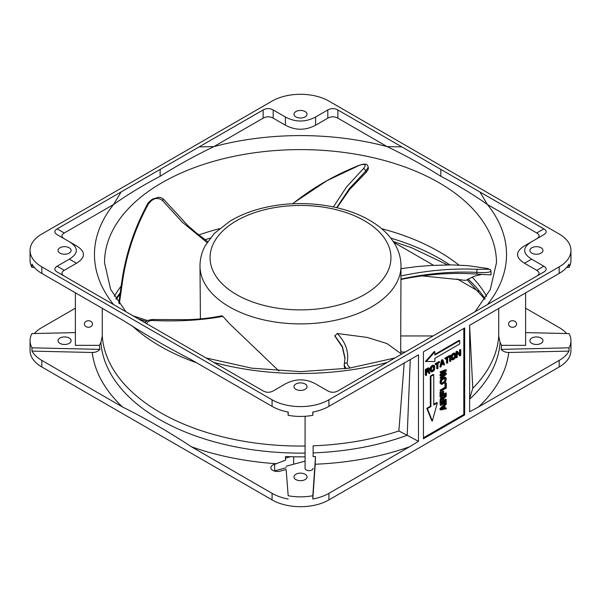 <?xml version="1.0" encoding="UTF-8"?>
<svg xmlns="http://www.w3.org/2000/svg" width="601" height="601" viewBox="0 0 601 601"><rect width="100%" height="100%" fill="white"/><g stroke="black" fill="none" stroke-linecap="round" stroke-linejoin="round"><path stroke-width="0.9" d="M278.902 370.975L229.432 323.623L222.918 316.389C201.643 320.288 178.046 321.655 152.121 320.483L149.889 320.784L147.989 321.783L146.494 323.593M400.867 353.538A100.502 58.027 0 0 0 400.965 352.028M401.002 265.875A100.502 58.027 180 0 1 338.956 319.477A100.502 58.027 180 0 1 229.432 306.901A100.502 58.027 180 0 1 199.998 265.875C200.043 258.746 201.823 251.939 205.362 245.456L214.317 233.413L230.115 221.07C241.617 214.226 254.967 209.351 270.165 206.428C304.992 199.592 345.462 205.347 371.328 221.333C382.228 227.922 390.327 235.945 395.616 245.411C399.169 251.909 400.957 258.73 401.002 265.875L400.679 348.633C400.784 352.344 400.897 352.982 401.002 350.556M221.792 315.795L222.918 316.389M345.004 358.789L342.315 347.093L334.817 335.974L337.289 333.495C345.981 342.675 349.234 352.577 347.062 363.192L348.084 365.799L350.27 368.022M401.596 354.139L387.006 343.577L367.256 337.431L337.289 333.495M200.411 318.883L199.998 265.875M478.727 291.395L457.121 278.917M433.584 265.326L393.82 242.368M469.636 399.154A199.75 115.324 0 0 0 500.085 342.442L501.534 345.35A201.192 116.158 180 0 1 501.129 349.376C503.022 351.45 505.561 352.486 508.762 352.486A208.78 120.538 180 0 1 478.524 406.967L559.178 360.405A40.199 23.206 0 0 0 569.019 351.104L569.019 347.821A40.199 23.206 0 0 0 570.95 340.707L570.95 350.556A40.199 23.206 180 0 1 559.178 366.971L328.927 499.904A40.199 23.206 180 0 1 272.073 499.904L41.822 366.971A40.199 23.206 180 0 1 30.05 350.556L30.05 340.707A40.199 23.206 0 0 0 31.981 347.821L99.871 349.376A201.192 116.158 180 0 1 99.466 345.35L100.915 342.442A199.75 115.324 0 0 0 305.083 453.094M274.191 470.989A6.536 3.771 180 0 1 274.649 470.853L286.151 467.758M305.083 456.835A201.192 116.158 180 0 1 290.553 456.722A201.192 116.158 0 0 1 285.483 456.542L285.588 460.148L285.588 458.06L290.553 456.722M293.664 464.212L293.664 456.798M566.645 333.54A40.199 23.206 0 0 0 559.178 327.583L525.62 308.208M559.178 234.029L328.927 101.096A40.199 23.206 0 0 0 272.073 101.096L41.822 234.029A40.199 23.206 0 0 0 30.05 250.444A40.199 23.206 0 0 0 41.822 266.859L272.073 399.793A40.199 23.206 0 0 0 328.927 399.793L559.178 266.859A40.199 23.206 0 0 0 570.95 250.444A40.199 23.206 0 0 0 559.178 234.029M570.95 340.707A40.199 23.206 0 0 0 569.019 333.593L525.62 332.601M328.927 399.793L328.927 406.351L418.469 354.86L418.469 441.337L409.574 446.776A208.78 120.538 180 0 1 315.217 464.235L315.517 456.542A201.192 116.158 0 0 1 313.121 456.64L313.121 452.891A199.75 115.324 0 0 0 407.2 435.289L418.469 441.337M274.649 470.853L274.649 464.288A6.536 3.771 180 0 0 270.878 467.706A6.536 3.771 180 0 0 280.171 471.124L286.151 469.516L288.18 495.735A40.199 23.206 0 0 0 312.82 495.735L312.82 499.018A40.199 23.206 0 0 0 328.927 493.338L409.574 446.776M478.524 406.967L469.636 411.798L469.636 325.321L559.178 273.417A40.199 23.206 180 0 0 569.019 264.124L569.019 267.407A40.199 23.206 180 0 0 570.95 260.293L570.95 250.444M464.663 327.988L464.663 414.968L423.442 438.768L423.442 351.788L464.663 327.988M463.807 328.484L463.807 414.48L423.442 437.783M433.764 374.746L433.193 374.415L430.346 376.061L430.346 406.276L426.808 408.319L431.773 420.692L432.337 421.016L437.303 402.918L433.764 404.961L433.764 374.746L430.917 376.384L430.917 406.599L427.379 408.642L432.337 421.016M437.303 402.918L436.732 402.587L433.764 404.3M434.869 351.803L434.298 351.472L425.508 361.426L434.869 361.554L434.869 358.316L459.727 343.967L459.727 340.684L434.869 355.033L434.869 351.803L426.071 361.757M459.727 340.684L459.156 340.354L434.869 354.38M429.347 368.278L428.363 367.827L425.358 369.435L425.358 375.182L425.929 375.512L426.552 375.152L426.552 372.582L428.31 371.568L429.144 373.657L429.865 373.236L428.934 370.96L429.76 368.894L428.934 368.15L425.929 369.765L425.929 375.512M427.957 371.771L429.144 373.657M434.117 365.408L432.615 365.25L430.436 367.361L430.233 371.027L431.834 371.974L433.704 370.9L434.531 369.69L434.741 366.024L434.117 365.408L433.186 365.573L431.007 367.692L430.699 370.802L431.42 371.974M436.762 364.123L436.762 368.601L437.949 368.571L437.949 363.432L439.609 362.478L439.609 361.87L435.672 364.138L435.672 364.754L437.333 363.793L437.333 368.924M439.609 361.87L439.038 361.539L435.101 363.815L435.672 364.754M443.162 364.093L443.959 365.1L444.582 364.739L442.922 359.954L442.096 360.427L440.435 367.128L441.059 366.775L441.472 365.07L443.546 363.868L443.959 365.1M442.922 359.954L442.359 359.623L441.525 360.104L439.872 366.805L440.435 367.128M446.505 358.496L446.505 362.974L447.692 362.944L447.692 357.813L449.353 356.851L449.353 356.243L445.416 358.519L445.416 359.128L447.069 358.166L447.069 363.305M449.353 356.243L448.782 355.912L444.845 358.188L445.416 359.128M450.803 355.401L449.608 355.439L449.608 361.178L450.179 361.509L450.803 361.148L450.803 355.401L450.179 355.762L450.179 361.509M455.055 353.32L453.552 353.163L451.374 355.274L451.163 358.94L452.771 359.886L454.634 358.812L455.468 357.603L455.671 353.936L455.055 353.32L454.116 353.493L451.944 355.604L451.629 358.714L452.358 359.886M457.541 351.517L456.97 351.187L456.039 351.728L456.039 357.467L457.226 357.437L457.226 352.426L459.818 355.942L460.749 355.401L460.749 349.662L460.126 350.022L460.126 354.906L457.541 351.517L456.602 352.051L456.602 357.798M460.749 349.662L459.562 349.692L459.562 354.162M457.226 352.87L459.818 355.942M446.295 403.361L445.724 403.031L440.045 408.507L440.045 409.597L440.608 409.927L446.295 408.83L446.295 408.011L444.845 408.304L444.845 405.57L446.295 404.18L446.295 403.361L440.608 408.83L440.608 409.927M446.295 408.011L444.845 407.861M446.295 401.445L445.724 401.122L440.045 404.405L440.608 405.547L446.295 402.272L446.295 401.445L440.608 404.728L440.608 405.547M446.295 399.53L443.756 401.002L443.756 398.673L446.295 396.112L446.295 395.157L443.515 397.997L442.426 397.531L441.096 398.846L440.608 403.639L446.295 400.356L445.724 399.207L443.756 400.341M443.275 397.584L441.855 397.201L440.165 399.274L440.045 403.309L440.608 403.639M446.295 395.157L445.724 394.827L443.11 397.494M441.337 392.002L440.045 392.092L440.045 397.013L440.608 397.344L446.295 394.061L446.295 393.242L443.636 394.782L443.636 391.221L442.907 391.642L442.907 395.195L441.337 396.104L441.337 392.002L440.608 392.423L440.608 397.344M443.636 391.221L442.344 391.311L442.344 394.872L441.337 395.45M446.295 393.242L445.724 392.911L443.636 394.121M446.295 383.122L445.003 383.213L445.003 387.314L440.045 390.177L440.608 391.326L446.295 388.043L446.295 383.122L445.574 383.543L445.574 387.645L440.608 390.507L440.608 391.326M445.934 377.721L444.394 377.135L440.886 379.434L440.165 380.944L440.165 383.408L441.945 384.407L445.446 382.108L446.295 378.743L445.934 377.721L444.965 377.458L441.945 379.208L440.736 381.274L440.976 384.144M443.23 375.159L440.045 377.593L440.608 378.743L446.295 374.37L446.295 373.274L441.697 374.836L446.295 371.087L446.295 369.991L440.608 372.177L440.608 373.003L444.965 371.305L440.608 374.919L440.608 376.008L444.965 374.588L440.608 377.924L440.608 378.743M443.147 372.011L440.045 374.588L440.045 375.678L440.608 376.008M446.295 369.991L445.724 369.66L440.045 371.854L440.608 373.003M446.295 373.274L445.724 372.943L442.794 373.942M428.558 368.871L428.265 370.081L426.552 371.193M433.554 366.204L433.344 369.472L431.788 370.734L431.315 370.441L431.631 367.572L433.599 366.189L434.222 366.933L433.907 369.803L432.352 371.065L431.42 370.87M442.321 361.471L442.877 363.117L441.765 363.755M455.055 354.417L454.844 357.715L452.876 359.097L452.252 358.354L452.561 355.484L454.116 354.222L455.055 354.417L454.521 354.109L454.484 356.904L452.35 358.759M443.793 406.524L443.793 408.117L441.682 408.537M442.426 398.395L442.464 401.092L441.217 401.806M445.446 378.69L444.883 378.36L444.883 380.546L443.793 381.996L441.457 383.183L441.337 381.605L442.066 379.96L444.845 378.352L445.574 379.163L444.845 381.905L442.546 383.37L441.457 383.183M464.663 414.968L463.807 414.48M426.808 408.319L427.379 408.642M430.346 406.276L430.917 406.599M430.346 376.061L430.917 376.384M425.358 369.435L425.929 369.765M427.844 368L428.415 368.33M428.363 367.827L428.934 368.15M426.552 371.846L426.552 370.013L429.039 368.946L428.829 370.411L426.552 371.846M443.44 363.44L441.577 364.522L442.509 360.683L443.44 363.44L442.877 363.117M444.364 405.983L444.364 408.447L441.096 409.101L444.364 405.983M443.027 401.415L441.217 402.467L441.337 399.387L442.907 398.478L443.027 401.415L442.464 401.092M427.95 370.381L428.521 370.712M428.265 370.081L428.829 370.411M428.468 369.72L429.039 370.051M428.573 369.292L429.144 369.623M428.573 368.924L429.144 369.254M431.27 366.152L431.834 366.475M431.788 365.724L432.352 366.054M432.615 365.25L433.186 365.573M433.133 365.07L433.704 365.4M430.436 371.395L431.007 371.719M430.233 371.027L430.797 371.35M430.128 370.471L430.699 370.802M430.128 368.638L430.699 368.969M430.233 367.97L430.797 368.3M430.436 367.361L431.007 367.692M430.857 366.633L431.42 366.963M431.443 370.892L431.939 371.185M431.788 370.734L432.352 371.065M432.615 370.261L433.186 370.584M433.028 369.9L433.599 370.224M433.344 369.472L433.907 369.803M433.546 368.984L434.117 369.315M433.652 368.436L434.222 368.766M433.652 366.602L434.222 366.933M433.584 366.197L434.117 366.505M435.101 363.815L435.672 364.138M441.525 360.104L442.096 360.427M444.845 358.188L445.416 358.519M449.608 355.439L450.179 355.762M452.2 354.064L452.771 354.387M452.718 353.643L453.289 353.966M453.552 353.163L454.116 353.493M454.071 352.982L454.634 353.313M451.374 359.308L451.944 359.638M451.163 358.94L451.734 359.263M451.066 358.384L451.629 358.714M451.066 356.551L451.629 356.881M451.163 355.882L451.734 356.213M451.374 355.274L451.944 355.604M451.787 354.545L452.358 354.875M452.38 358.812L452.876 359.097M452.718 358.654L453.289 358.977M453.552 358.173L454.116 358.504M453.965 357.813L454.536 358.136M454.273 357.385L454.844 357.715M454.484 356.904L455.055 357.227M454.589 356.355L455.152 356.678M454.589 354.522L455.152 354.845M456.039 351.728L456.602 352.051M459.562 349.692L460.126 350.022M440.045 408.507L440.608 408.83M443.793 408.117L444.364 408.447M440.045 404.405L440.608 404.728M440.045 400.026L440.608 400.356M440.165 399.274L440.736 399.597M440.525 398.516L441.096 398.846M441.014 397.824L441.577 398.155M441.374 397.479L441.945 397.809M441.855 397.201L442.426 397.531M442.223 397.126L442.787 397.456M442.464 398.493L443.027 398.824M440.045 392.092L440.608 392.423M442.344 394.872L442.907 395.195M442.344 391.311L442.907 391.642M440.045 390.177L440.608 390.507M445.003 387.314L445.574 387.645M445.003 383.213L445.574 383.543M440.165 383.408L440.736 383.738M440.045 382.792L440.608 383.122M440.045 381.695L440.608 382.026M440.165 380.944L440.736 381.274M440.405 380.26L440.976 380.583M440.886 379.434L441.457 379.757M441.374 378.878L441.945 379.208M441.975 378.39L442.546 378.72M443.793 377.345L444.364 377.676M444.394 377.135L444.965 377.458M444.883 377.127L445.446 377.458M441.495 383.183L442.066 383.513M441.975 383.04L442.546 383.37M443.793 381.996L444.364 382.326M444.274 381.582L444.845 381.905M444.642 381.094L445.206 381.425M444.883 380.546L445.446 380.876M445.003 379.93L445.574 380.26M445.003 378.833L445.574 379.163M440.045 377.593L440.608 377.924M440.045 374.588L440.608 374.919M440.045 371.854L440.608 372.177M328.927 406.351A40.199 23.206 180 0 1 312.82 412.038L312.82 415.321A40.199 23.206 180 0 1 288.18 415.321L288.18 412.038A40.199 23.206 180 0 1 272.073 406.351L190.359 359.18C168.07 347.761 145.795 334.9 123.536 320.596L41.822 273.417A40.199 23.206 180 0 1 31.981 264.124L31.981 267.407A40.199 23.206 180 0 1 30.05 260.293L30.05 250.444M31.981 347.821L31.981 351.104L92.238 352.486C95.439 352.486 97.978 351.45 99.871 349.376M31.981 267.407L34.355 267.46M31.981 351.104A40.199 23.206 0 0 0 41.822 360.405L122.476 406.967C145.434 418.371 168.415 431.638 191.426 446.776L272.073 493.338A40.199 23.206 0 0 0 288.18 499.018M75.38 332.601L31.981 333.593A40.199 23.206 0 0 0 30.05 340.707M75.38 308.208L41.822 327.583A40.199 23.206 0 0 0 34.355 333.54M274.649 464.288L285.588 460.148M312.82 499.018L315.217 464.235M508.762 352.486L569.019 351.104M469.606 325.103L472.784 388.306L469.636 398.561M498.725 308.321L498.725 336.154A198.39 114.536 180 0 1 472.784 388.306M404.233 362.846L398.876 430.977A198.39 114.536 180 0 1 313.121 445.814L313.121 452.891M313.121 456.64L313.121 445.814M102.275 308.321L102.275 336.154L100.915 342.442M305.083 446.017A198.39 114.536 180 0 1 102.275 336.154M500.085 342.442L498.725 336.154M398.876 430.977L407.2 435.289L410.273 359.39M75.38 292.792L75.38 345.35L99.466 345.35M59.942 338.04A6.536 3.771 0 0 0 58.034 340.707A6.536 3.771 0 0 0 62.068 344.193A6.536 3.771 0 0 0 69.183 343.374A6.536 3.771 0 0 0 71.098 340.707A6.536 3.771 0 0 0 67.064 337.221A6.536 3.771 0 0 0 59.942 338.04M69.183 253.111A6.536 3.771 0 0 0 71.098 250.444A6.536 3.771 0 0 0 67.064 246.958A6.536 3.771 0 0 0 59.942 247.777A6.536 3.771 0 0 0 58.034 250.444A6.536 3.771 0 0 0 62.068 253.93A6.536 3.771 0 0 0 69.183 253.111M295.88 389.328A6.536 3.771 0 0 0 303.002 390.147A6.536 3.771 0 0 0 307.036 386.661A6.536 3.771 0 0 0 305.12 383.994A6.536 3.771 0 0 0 297.998 383.175A6.536 3.771 0 0 0 293.964 386.661A6.536 3.771 0 0 0 295.88 389.328M305.12 111.561A6.536 3.771 0 0 0 297.998 110.742A6.536 3.771 0 0 0 293.964 114.228A6.536 3.771 0 0 0 295.88 116.894A6.536 3.771 0 0 0 303.002 117.713A6.536 3.771 0 0 0 307.036 114.228A6.536 3.771 0 0 0 305.12 111.561M541.058 253.111A6.536 3.771 0 0 0 542.966 250.444A6.536 3.771 0 0 0 538.932 246.958A6.536 3.771 0 0 0 531.817 247.777A6.536 3.771 0 0 0 529.902 250.444A6.536 3.771 0 0 0 533.936 253.93A6.536 3.771 0 0 0 541.058 253.111M536.768 276.099C539.826 274.169 539.818 272.238 536.738 270.315L524.508 263.253C515.245 257.446 515.245 251.646 524.508 245.847L531.615 241.737C522.352 247.544 522.352 253.344 531.615 259.151L543.845 266.213C546.933 268.144 546.933 270.082 543.845 272.013L337.86 390.935C334.509 392.723 331.159 392.723 327.808 390.935L315.578 383.874C305.526 378.532 295.474 378.532 285.422 383.874L273.192 390.935C269.841 392.723 266.491 392.723 263.14 390.935L57.155 272.013C54.067 270.082 54.067 268.144 57.155 266.213L64.262 270.315L76.492 263.253L69.385 259.151L57.155 266.213M69.385 259.151C78.648 253.344 78.648 247.544 69.385 241.737L57.155 234.675C54.067 232.745 54.067 230.807 57.155 228.876L64.262 232.978C61.182 234.908 61.174 236.832 64.232 238.762M273.192 109.953L273.192 118.157C269.841 116.376 266.491 116.376 263.14 118.157L213.791 146.644A206.023 118.945 180 0 1 387.209 146.644L337.86 118.157C334.509 116.376 331.159 116.376 327.808 118.157L315.578 125.218C305.526 130.56 295.474 130.56 285.422 125.218L285.422 117.015L273.192 109.953C269.841 108.165 266.491 108.165 263.14 109.953L57.155 228.876M285.422 117.015C295.474 122.356 305.526 122.356 315.578 117.015L327.808 109.953C331.159 108.165 334.509 108.165 337.86 109.953L543.845 228.876C546.933 230.807 546.933 232.745 543.845 234.675L531.615 241.737M501.534 345.35L525.62 345.35L525.62 292.792M501.129 349.376L569.019 347.821M541.058 343.374A6.536 3.771 0 0 0 542.966 340.707A6.536 3.771 0 0 0 538.932 337.221A6.536 3.771 0 0 0 531.817 338.04A6.536 3.771 0 0 0 529.902 340.707A6.536 3.771 0 0 0 533.936 344.193A6.536 3.771 0 0 0 541.058 343.374M566.645 267.46L569.019 267.407M516.575 324.014A4.019 3.283 180 0 0 512.555 320.731A4.019 3.283 180 0 0 508.536 324.014A4.019 3.283 180 0 0 512.555 327.297A4.019 3.283 180 0 0 516.575 324.014M285.483 456.542L285.588 458.06M287.954 411.993L288.18 415.321M286.151 469.516L288.18 495.735M305.083 461.14L286.151 466.233M305.083 416.283L305.083 468.359A4.019 2.321 180 0 0 309.102 470.681A4.019 2.321 180 0 0 313.121 468.359M312.82 415.321L313.046 411.993M305.12 474.257A6.536 3.771 0 0 0 297.998 473.438A6.536 3.771 0 0 0 293.964 476.924A6.536 3.771 0 0 0 295.88 479.59A6.536 3.771 0 0 0 303.002 480.409A6.536 3.771 0 0 0 307.036 476.924A6.536 3.771 0 0 0 305.12 474.257M312.82 495.735L315.517 456.542M381.605 228.68A195.979 113.146 180 0 1 439.076 251.676A195.979 113.146 0 0 1 458.931 265.086M486.667 296.338A195.979 113.146 0 0 0 472.078 277.008M447.61 264.898L411.542 247.71L393.242 241.489M114.333 296.338A195.979 113.146 180 0 1 121.147 286.084M198.818 234.953A195.979 113.146 180 0 1 219.395 228.68M401.806 146.869L387.209 146.644C406.186 155.794 424.073 165.681 440.856 176.296C457.631 185.055 473.145 194.454 487.396 204.49L479.898 191.952M536.768 238.762C539.826 236.832 539.818 234.908 536.738 232.978L487.396 204.49A206.023 118.945 180 0 1 487.396 304.602M273.192 118.157L285.422 125.218M199.194 146.869L213.791 146.644C194.814 155.794 176.927 165.681 160.144 176.296C143.369 185.055 127.855 194.454 113.604 204.49L64.262 232.978M69.385 241.737L76.492 245.847C85.755 251.646 85.755 257.446 76.492 263.253M64.262 270.315C61.182 272.238 61.174 274.169 64.232 276.099M113.604 304.609A206.023 118.945 180 0 1 113.604 204.49L121.101 191.952M92.464 324.014A4.019 3.283 180 0 0 88.445 320.731A4.019 3.283 180 0 0 84.425 324.014A4.019 3.283 180 0 0 88.445 327.297A4.019 3.283 180 0 0 92.464 324.014M118.795 303.069L121.838 281.456C125.647 254.711 134.128 229.056 147.275 204.498A2.013 0.563 29.4 0 1 148.154 204.483C135.082 228.41 126.556 253.983 122.559 281.2L119.344 303.805M221.934 315.765C211.462 317.914 200.283 319.206 188.391 319.657L151.67 319.544A2.013 0.571 91.6 0 1 152.121 320.483M400.814 275.987C427.461 270.345 453.079 268.129 477.652 269.346A2.013 0.856 -85.4 0 0 476.856 272.396C485.48 272.854 490.183 272.426 490.964 271.104L491.055 274.897L476.893 274.109L476.856 272.396C452.636 271.201 427.334 273.432 400.942 279.097M476.893 274.109C452.553 272.328 427.236 274.109 400.942 279.45M422.541 275.942L461.41 279.863C464.528 280.502 466.504 280.419 467.338 279.6L474.572 276.122L481.431 274.469M490.964 271.104A2.013 2.006 150.9 0 0 489.282 269.218L490.716 270.217M477.652 269.346L489.282 269.218M346.048 368.616L344.193 365.138L345.012 357.963L342.465 346.694L334.817 335.621M344.23 366.445L344.23 365.588M344.771 368.789L344.23 364.717A2.013 1.818 12.4 0 1 347.062 363.192M368.263 167.198L365.761 171.045A2.013 0.999 -131.7 0 0 363.425 168.641C366.715 164.539 365.393 163.427 359.451 165.305A2.013 0.977 70.4 0 1 359.676 165.147C367.264 162.811 367.316 164.749 368.263 167.198L368.3 169.204L365.791 172.735L365.761 171.045L349.459 188.489L336.65 207.661M365.791 172.735L349.714 189.36L336.973 207.736M359.451 165.305L327.109 180.585L294.144 202.56M333.42 206.947L346.582 186.881L363.425 168.641M164.306 200.05A2.013 1.172 141.9 0 0 162.232 200.246C157.094 196.918 152.399 198.33 148.154 204.483M207.067 242.549L182.396 222.28L162.232 200.246M133.099 315.856L147.35 320.513M146.073 321.385L138.335 318.883M559.178 360.405L559.178 366.971M328.927 493.338L328.927 499.904M559.178 266.859L559.178 273.417M272.073 399.793L272.073 406.351M41.822 266.859L41.822 273.417M41.822 360.405L41.822 366.971M92.238 352.486A208.78 120.538 0 0 0 122.476 406.967M276.67 463.747A208.78 120.538 180 0 1 191.426 446.776M196.647 362.801A198.39 114.536 180 0 1 132.137 325.802M272.073 493.338L272.073 499.904M485.112 298.832A197.699 114.145 0 0 0 468.066 279.097M449.864 264.891A197.699 114.145 0 0 0 390.808 238.131M115.888 298.832A197.699 114.145 180 0 1 120.162 292.89M205.069 239.709A197.699 114.145 180 0 1 210.192 238.131M125.909 311.709L110.652 289.404L104.521 262.75A195.979 113.146 180 0 1 225.503 158.221A195.979 113.146 180 0 1 439.076 182.749A195.979 113.146 0 0 1 496.479 262.75L490.303 289.502L475.09 311.709M387.209 362.448A206.023 118.945 180 0 1 213.798 362.448M160.144 176.296L160.129 169.422M263.14 109.953L263.14 118.157M315.578 125.218L315.578 117.015M327.808 118.157L327.808 109.953M337.86 118.157L337.86 109.953M543.845 228.876L536.738 232.978M524.508 263.253L531.615 259.151M543.845 266.213L536.738 270.315M440.856 176.296L440.833 169.399M236.539 294.588A90.451 52.219 0 0 0 387.87 271.179A90.451 52.219 0 0 0 277.091 207.225A90.451 52.219 0 0 0 236.539 294.588M121.672 287.195L120.951 287.436L121.838 281.456M121.845 281.531L122.559 281.2M400.875 352.028L405.247 352.028M401.002 335.951L433.103 335.951M116.151 299.253L119.99 294.129M484.849 299.253L467.105 279.75M205.993 357.941L251.714 368.165L300.5 371.651L349.286 368.165L395.007 357.941M118.78 303.047L120.951 287.436M151.67 319.544L147.463 320.453L144.886 322.662M490.739 270.262L490.979 271.179M345.012 357.963L345.012 358.474M359.668 165.147C336.297 174.365 315.044 186.4 295.902 201.252L292.514 203.792M147.275 204.498C147.485 203.469 149.191 201.681 152.399 199.126L158.379 197.308C161.113 197.459 163.096 198.383 164.328 200.073L187.85 225.585L195.776 232.489L207.691 241.594M401.002 268.677L416.989 266.581L431.954 265.417L451.922 264.906L468.096 265.672L488.433 268.624"/></g></svg>
